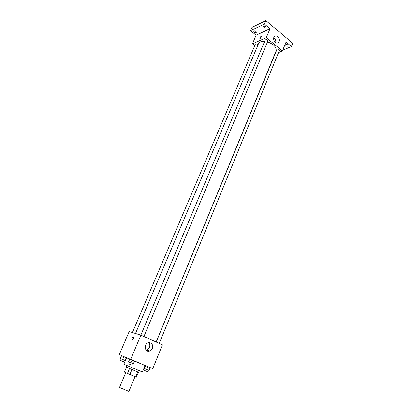 <?xml version="1.0" encoding="UTF-8"?>
<svg xmlns="http://www.w3.org/2000/svg" width="412" height="412" viewBox="0 0 412 412"><rect width="100%" height="100%" fill="white"/><g stroke="black" fill="none" stroke-linecap="round" stroke-linejoin="round"><path stroke-width="0.62" d="M125.737 372.69L119.511 387.471L128.91 391.4L135.059 376.609M137.737 371.954L135.692 376.872L129.878 374.482L124.419 372.103L126.474 367.231M135.692 376.872L136.413 377.135L138.442 372.237M139.328 370.707L138.659 372.324L126.252 367.133L126.932 365.521M131.948 369.543L129.878 374.482M129.523 368.529L127.452 373.457M129.77 359.007L126.577 357.755L123.837 364.213L142.434 371.99L145.112 365.506L134.606 361.01M125.114 360.49L126.299 357.693L123.816 356.612L121.571 355.69L120.376 358.497L125.114 360.49L120.376 358.497M132.571 363.523L133.406 363.868L134.611 360.994L132.118 359.903L129.795 358.945L128.575 361.834L132.576 363.513L131.881 365.166L128.724 363.842L131.881 365.166M149.062 370.47L144.37 368.493L149.062 370.47L150.22 367.586L152.739 368.642L121.555 355.726M126.283 357.734L126.541 357.843M145.076 365.593L145.498 365.758M149.051 370.45L150.22 367.586L147.877 366.592L145.549 365.635L144.37 368.493M149.515 342.573L149.237 343.242M152.739 368.642L162.446 344.854L140.899 335.136L129.183 331.526L119.238 354.742M140.899 335.136L130.717 359.29M152.332 348.392L149.623 351.039C144.906 352.816 143.402 344.195 148.181 342.763C151.76 342.47 153.14 344.344 152.332 348.392M132.309 339.462L132.113 339.277C132.175 337.541 132.7 336.733 133.694 336.856C133.766 338.221 133.308 339.091 132.309 339.462L132.113 339.277C132.175 337.541 132.7 336.738 133.699 336.856M148.747 342.619C149.896 343.943 150.133 345.544 149.453 347.424L146.76 350.046L146.183 350.185M135.502 333.473L258.566 43.641C259.431 41.885 261.466 41.107 264.664 41.303M267.537 41.854C273.831 44.228 276.684 47.267 276.091 50.97L156.163 342.022M159.238 343.407L279.393 50.465C279.223 49.466 278.455 49.018 277.085 49.116L156.205 342.037M132.437 332.53L255.332 44.316C256.274 43.749 257.139 44.027 257.922 45.155M140.832 335.116L265.251 39.923C266.523 39.346 267.403 39.717 267.882 41.035L143.912 336.496M278.548 52.515L282.416 50.959L266.265 37.657L252.391 43.873L254.719 45.753M282.756 50.12L291.397 46.618L292.762 43.234L265.858 20.6L252.02 27.341L250.573 30.684L256.104 35.205L252.391 43.873M291.397 46.618L286.021 42.122L282.416 50.959M265.858 20.6L264.396 24.035L250.573 30.684M266.265 37.657L270.025 28.742L264.396 24.035M278.945 41.571L278.151 42.632C275.453 44.893 271.812 38.331 274.68 36.349C276.823 34.495 280.278 38.754 278.945 41.571M270.025 28.742L256.104 35.205M260.245 38.393L259.823 38.326C260.127 37.07 260.688 36.452 261.517 36.472L260.245 38.393L259.828 38.326C260.127 37.07 260.693 36.452 261.517 36.472M273.784 37.749C275.458 38.949 276.097 40.592 275.705 42.683M255.867 31.43L256.295 32.394C255.043 32.955 254.189 32.579 253.735 31.271C254.194 30.756 254.904 30.812 255.867 31.43M265.822 26.723L266.245 27.707C264.957 28.31 264.082 27.928 263.618 26.574C264.097 26.028 264.828 26.08 265.822 26.723M287.787 45.062L288.179 45.953C286.932 46.546 286.062 46.206 285.578 44.918C286.062 44.383 286.798 44.429 287.787 45.062M150.22 367.586L147.877 366.592L146.698 369.456M147.877 366.592L145.549 365.635M147.403 371.681L144.494 370.46L147.403 371.681M133.406 363.868L128.575 361.834M134.611 360.994L133.323 363.817M134.533 360.927L132.118 359.903L130.898 362.797M132.118 359.903L129.795 358.945M126.299 357.693L124.99 360.428M126.185 357.616L123.816 356.612L122.616 359.424M123.816 356.612L121.571 355.69M123.435 361.674L120.525 360.454L123.435 361.674M146.76 350.046L149.623 351.039M277.261 43.013L278.151 42.632M145.163 368.833L144.494 370.46M148.279 370.131L147.609 371.768M129.419 362.194L128.724 363.842M121.21 358.852L120.525 360.454M124.285 360.139L123.605 361.741"/></g></svg>
